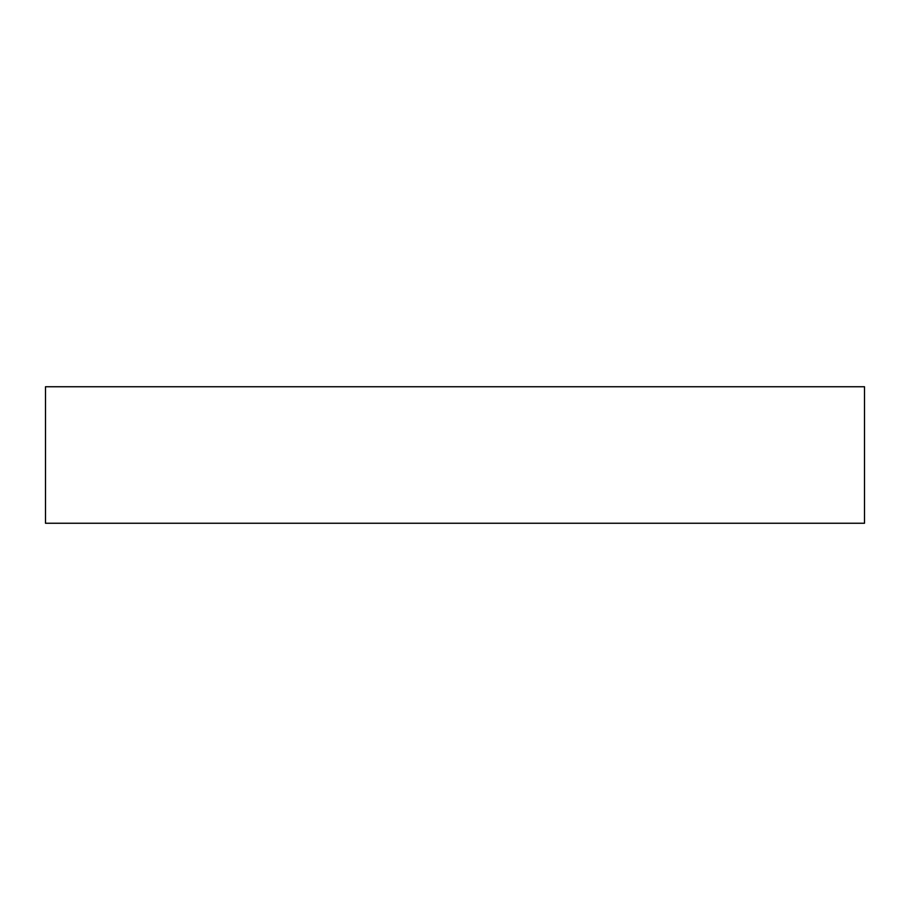 <?xml version="1.0" encoding="UTF-8"?>
<svg xmlns="http://www.w3.org/2000/svg" width="910" height="910" viewBox="0 0 910 910"><rect width="100%" height="100%" fill="white"/><g stroke="black" fill="none" stroke-linecap="round" stroke-linejoin="round"><path stroke-width="1.36" d="M864.5 523.25L864.5 386.75L45.5 386.75L45.5 523.25L864.5 523.25"/></g></svg>
